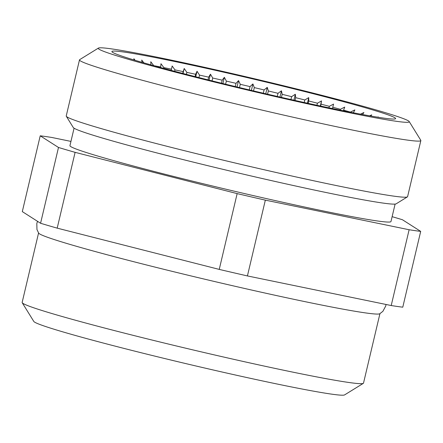 <?xml version="1.0" encoding="UTF-8"?>
<svg xmlns="http://www.w3.org/2000/svg" width="443" height="443" viewBox="0 0 443 443"><rect width="100%" height="100%" fill="white"/><g stroke="black" fill="none" stroke-linecap="round" stroke-linejoin="round"><path stroke-width="0.66" d="M379.928 313.672L363.509 383.129A175.384 6.916 -166.7 0 1 363.315 383.361L344.576 394.912A159.796 6.302 -166.7 0 1 193.469 365.403A159.796 6.302 -166.7 0 1 34.554 322.1A159.796 6.302 -166.7 0 1 33.801 321.446L22.222 302.73A175.384 6.916 -166.7 0 1 22.15 302.431L38.569 232.979M57.191 228.145L219.241 269.405L237.155 193.608L75.105 152.348L57.191 228.145A208.121 8.207 13.3 0 1 40.573 223.266L22.305 211.61L40.224 135.813A208.121 8.207 13.3 0 1 51.792 137.463L70.946 141.406M219.241 269.405A208.121 8.207 13.3 0 0 247.421 275.934L391.208 305.537A208.121 8.207 13.3 0 0 402.776 307.187L420.695 231.39L402.427 219.734A208.121 8.207 13.3 0 0 392.127 216.677M40.573 223.266L58.493 147.469A208.121 8.207 13.3 0 0 75.105 152.348M391.208 305.537L409.127 229.74L265.34 200.136L247.421 275.934M409.127 229.74A208.121 8.207 13.3 0 0 420.695 231.39M58.493 147.469L40.224 135.813M237.155 193.608A208.121 8.207 13.3 0 0 265.34 200.136M363.315 383.361A175.384 6.916 -166.7 0 1 197.462 350.972A175.384 6.916 -166.7 0 1 23.047 303.438A175.384 6.916 -166.7 0 1 22.222 302.73M135.093 60.292L133.875 58.709L134.19 60.021M143.881 62.867L141.727 60.06L142.048 62.336M153.765 65.658L150.786 61.732L150.902 65.11M160.576 67.524L160.698 67.004A137.967 5.438 13.3 0 0 153.799 65.664M163.705 68.372L163.877 67.635L160.97 63.714L160.698 67.004M171.208 70.382L171.496 69.174A137.967 5.438 13.3 0 0 163.877 67.635M174.625 71.29L174.957 69.889L172.15 65.974L171.496 69.174M182.743 73.416L183.169 71.605A137.967 5.438 13.3 0 0 174.957 69.889M186.409 74.363L186.874 72.392L184.216 68.499L183.037 73.494M184.216 68.499L183.169 71.605M195.053 76.584L195.601 74.269A137.967 5.438 13.3 0 0 186.874 72.392M198.929 77.569L199.511 75.116L197.035 71.251L195.734 76.755M197.035 71.251L195.601 74.269M212.047 80.864L212.718 78.034L210.464 74.208L208.647 77.132A137.967 5.438 13.3 0 0 199.511 75.116M208.005 79.856L208.647 77.132M210.464 74.208L209.063 80.117M221.456 83.19L222.17 80.161A137.967 5.438 13.3 0 0 212.718 78.034M225.62 84.209L226.356 81.113L224.352 77.331L222.884 83.539M224.352 77.331L222.17 80.161M235.261 86.551L236.019 83.328A137.967 5.438 13.3 0 0 226.356 81.113M239.502 87.57L240.272 84.314L238.55 80.593L237.038 86.978M238.55 80.593L236.019 83.328M249.265 89.901L250.046 86.601A137.967 5.438 13.3 0 0 240.272 84.314M253.534 90.915L254.321 87.609L252.903 83.948L251.375 90.405M252.903 83.948L250.046 86.601M263.314 93.207L264.089 89.94A137.967 5.438 13.3 0 0 254.321 87.609M267.572 94.198L268.336 90.959L267.256 87.365L265.739 93.772M267.256 87.365L264.089 89.94M277.263 96.43L277.999 93.307A137.967 5.438 13.3 0 0 268.336 90.959M281.455 97.388L282.18 94.326L281.449 90.809L279.97 97.05M281.449 90.809L277.999 93.307M290.946 99.537L291.627 96.663A137.967 5.438 13.3 0 0 282.18 94.326M295.032 100.45L295.691 97.676L295.32 94.243L293.914 100.201M295.32 94.243L291.627 96.663M304.225 102.494L304.817 99.98A137.967 5.438 13.3 0 0 295.691 97.676M308.156 103.352L308.721 100.971L308.732 97.621L307.414 103.191M308.732 97.621L304.817 99.98M316.95 105.262L317.432 103.213A137.967 5.438 13.3 0 0 308.721 100.971M320.682 106.065L321.529 100.915L320.328 105.988M321.529 100.915L317.432 103.213M328.977 107.821L329.326 106.331A137.967 5.438 13.3 0 0 321.131 104.177M332.471 108.552L333.568 104.083L329.326 106.331M340.18 110.141L340.374 109.299A137.967 5.438 13.3 0 0 332.782 107.25M343.397 110.794L344.72 107.09L340.374 109.299M350.43 112.195L350.452 112.09A137.967 5.438 13.3 0 0 343.546 110.169M353.309 112.893L354.871 109.908L350.452 112.09M362.546 114.527L363.897 112.505L360.519 114.144M370.752 116.011L371.705 114.848L369.695 115.828M377.918 117.218L378.206 116.919L377.674 117.179M37.533 221.328L36.813 223.46L36.963 229.552L38.696 233.168A175.384 6.916 13.3 0 0 39.499 233.843A175.384 6.916 13.3 0 0 226.844 284.389A175.384 6.916 13.3 0 0 379.729 313.782L382.896 311.324L385.759 305.947L386.014 304.468M394.863 117.755A145.764 5.748 13.3 0 0 239.154 75.742A145.764 5.748 13.3 0 0 111.957 51.776A145.764 5.748 13.3 0 0 112.644 52.368A145.764 5.748 13.3 0 0 257.604 91.873A145.764 5.748 13.3 0 0 395.444 118.79A145.764 5.748 13.3 0 0 394.863 117.755M408.446 120.9A159.796 6.302 -166.7 0 1 409.199 121.554A159.796 6.302 -166.7 0 1 264.106 93.96A159.796 6.302 -166.7 0 1 99.06 49.223A159.796 6.302 -166.7 0 1 98.424 48.088A159.796 6.302 -166.7 0 1 249.531 77.597A159.796 6.302 -166.7 0 1 408.446 120.9M409.199 121.554L420.778 140.27A175.384 6.916 -166.7 0 1 420.85 140.569L407.593 196.659A175.384 6.916 -166.7 0 1 407.394 196.891A175.384 6.916 -166.7 0 1 241.54 164.508A175.384 6.916 -166.7 0 1 67.126 116.974A175.384 6.916 -166.7 0 1 66.3 116.26A175.384 6.916 -166.7 0 1 66.228 115.966L79.491 59.871A175.384 6.916 -166.7 0 1 79.685 59.639L98.424 48.088M420.85 140.569A175.384 6.916 -166.7 0 1 258.169 109.205A175.384 6.916 -166.7 0 1 80.388 60.885A175.384 6.916 -166.7 0 1 79.491 59.871M395.101 204.085L390.975 221.544A164.94 6.501 -166.7 0 1 246.978 194.145A164.94 6.501 -166.7 0 1 69.944 145.658L74.07 128.193M407.394 196.891L396.153 203.824A166.031 6.545 -166.7 0 1 239.148 173.169A166.031 6.545 -166.7 0 1 74.031 128.171A166.031 6.545 -166.7 0 1 73.25 127.495L66.3 116.26"/></g></svg>
